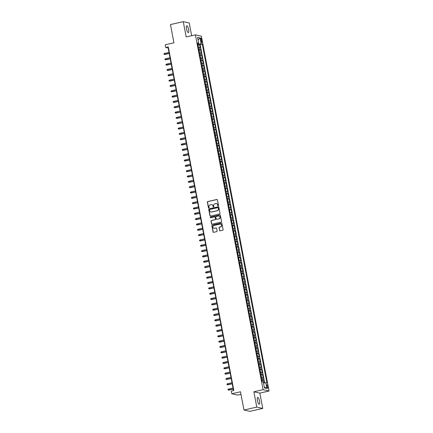 <?xml version="1.0" encoding="UTF-8"?>
<svg xmlns="http://www.w3.org/2000/svg" width="433" height="433" viewBox="0 0 433 433"><rect width="100%" height="100%" fill="white"/><g stroke="black" fill="none" stroke-linecap="round" stroke-linejoin="round"><path stroke-width="0.65" d="M218.21 205.891A0.373 0.357 -77.4 0 0 218.492 205.442L217.431 199.889A0.536 0.509 -77.4 0 0 216.83 199.478L207.775 201.545A0.536 0.509 -77.4 0 0 207.375 202.184L208.435 207.743A0.373 0.357 -77.4 0 0 208.858 208.029A0.373 0.357 -77.4 0 0 209.139 207.58L208.998 206.86A1.716 1.635 -77.4 0 1 210.292 204.82L211.044 204.647A1.716 1.635 -77.4 0 1 212.971 205.956L213.112 206.671A0.373 0.357 -77.4 0 0 213.534 206.958A0.373 0.357 -77.4 0 0 213.815 206.514L213.675 205.794A1.716 1.635 -77.4 0 1 214.968 203.754L215.721 203.58A1.716 1.635 -77.4 0 1 217.647 204.885L217.788 205.605A0.373 0.357 -77.4 0 0 218.21 205.891M259.486 401.061A3.496 0.963 77.1 0 0 257.673 397.424A3.496 0.963 77.1 0 0 257.418 400.601A3.496 0.963 77.1 0 0 259.232 404.243A3.496 0.963 77.1 0 0 259.486 401.061M188.599 29.471A3.496 0.963 77.1 0 0 186.785 25.834A3.496 0.963 77.1 0 0 186.536 29.011A3.496 0.963 77.1 0 0 188.344 32.654A3.496 0.963 77.1 0 0 188.599 29.471M267.843 386.647A1.748 0.482 77.1 0 0 266.934 384.829A1.748 0.482 77.1 0 0 266.809 386.42A1.748 0.482 77.1 0 0 267.713 388.239A1.748 0.482 77.1 0 0 267.843 386.647M219.558 230.426A0.536 0.509 -77.4 0 0 220.159 230.832L222.697 230.253A0.536 0.509 -77.4 0 0 223.103 229.614L221.923 223.444A0.536 0.509 -77.4 0 0 221.323 223.038L212.273 225.106A0.536 0.509 -77.4 0 0 211.867 225.745L213.047 231.915A0.536 0.509 -77.4 0 0 213.648 232.321L216.716 231.623A0.536 0.509 -77.4 0 0 217.117 230.984L216.614 228.343A0.536 0.509 -77.4 0 0 216.013 227.937L214.492 228.283A1.434 1.369 -77.4 0 1 212.852 226.887A1.434 1.369 -77.4 0 1 213.956 225.485L219.915 224.121A1.434 1.369 -77.4 0 1 221.555 225.517A1.434 1.369 -77.4 0 1 220.451 226.919L219.455 227.146A0.536 0.509 -77.4 0 0 219.055 227.785L219.72 230.464A0.536 0.509 -77.4 0 0 220.024 230.849M191.657 35.717L189.232 22.981L183.262 21.65L170.456 24.578L173.936 42.824L165.227 44.81L165.731 47.473L168.296 46.888L233.842 390.512L231.282 391.096L231.79 393.759L237.76 395.091L240.992 394.355M256.791 407.09L262.755 408.422L259.838 393.11L253.868 391.778L256.791 407.09L243.979 410.019L240.499 391.773L231.79 393.759M253.868 391.778L263.091 389.668L195.402 34.862L201.372 36.193L269.055 390.999L263.091 389.668M183.262 21.65L186.185 36.967L195.402 34.862M219.596 213.994A0.536 0.509 -77.4 0 0 220.002 213.355L218.822 207.185A0.536 0.509 -77.4 0 0 218.221 206.774L209.166 208.841A0.536 0.509 -77.4 0 0 208.766 209.48L209.94 215.65A0.536 0.509 -77.4 0 0 210.546 216.062L219.596 213.994M220.375 215.315L221.55 221.485A0.536 0.509 -77.4 0 1 221.149 222.124L212.094 224.191A0.536 0.509 -77.4 0 1 211.493 223.78L210.99 221.144A0.536 0.509 -77.4 0 1 211.391 220.505L215.066 219.666A0.536 0.509 -77.4 0 0 215.466 219.028L215.131 217.274A0.536 0.509 -77.4 0 0 214.53 216.868L210.709 217.739A0.373 0.357 -77.4 0 1 210.281 217.377A0.373 0.357 -77.4 0 1 210.568 217.009L219.769 214.909A0.536 0.509 -77.4 0 1 220.375 215.315M262.755 408.422L249.949 411.35L243.979 410.019M264.13 382.815L263.6 380.044L261.927 380.428L262.49 381.884M261.841 379.963A2.187 0.271 -10.8 0 1 263.015 379.914L262.604 377.782L263.194 377.912L262.587 374.718L260.91 375.097M260.823 374.637A2.187 0.271 -10.8 0 1 261.997 374.583L261.592 372.456L262.176 372.586L261.57 369.387L259.897 369.771L260.59 371.931L260.385 372.353M259.805 369.306A2.187 0.271 -10.8 0 1 260.98 369.257L260.574 367.124L261.164 367.26L260.552 364.061L258.88 364.445L259.27 365.003L259.372 367.027M258.788 363.98A2.187 0.271 -10.8 0 1 259.962 363.931L259.556 361.799L260.146 361.928L259.535 358.735L257.862 359.119L258.252 359.677L258.355 361.696M257.776 358.654A2.187 0.271 -10.8 0 1 258.95 358.605L258.539 356.473L259.129 356.603L258.523 353.409L256.845 353.788L257.543 355.948L257.337 356.37M256.758 353.328A2.187 0.271 -10.8 0 1 257.933 353.274L257.527 351.147L258.111 351.277L257.505 348.078L255.827 348.462L256.222 349.02L256.32 351.044M255.741 347.997A2.187 0.271 -10.8 0 1 256.915 347.948L256.509 345.815L257.099 345.951L256.488 342.752L254.815 343.136L255.205 343.694L255.308 345.713M254.723 342.671A2.187 0.271 -10.8 0 1 255.898 342.622L255.492 340.49L256.082 340.619L255.47 337.426L253.798 337.805M253.711 337.345A2.187 0.271 -10.8 0 1 254.88 337.291L254.474 335.164L255.064 335.294L254.452 332.095L252.78 332.479L253.478 334.639L253.273 335.061M252.693 332.014A2.187 0.271 -10.8 0 1 253.868 331.965L253.462 329.832L254.047 329.968L253.44 326.769L251.762 327.153L252.158 327.711L252.255 329.735M251.676 326.688A2.187 0.271 -10.8 0 1 252.85 326.639L252.444 324.506L253.034 324.636L252.423 321.443L250.75 321.827L251.14 322.385L251.243 324.404M250.658 321.362A2.187 0.271 -10.8 0 1 251.833 321.313L251.427 319.181L252.017 319.31L251.405 316.117L249.733 316.496L250.122 317.059L250.225 319.078M249.646 316.036A2.187 0.271 -10.8 0 1 250.815 315.982L250.409 313.855L250.999 313.985L250.388 310.786L248.715 311.17L249.413 313.33L249.208 313.752M248.629 310.705A2.187 0.271 -10.8 0 1 249.803 310.656L249.397 308.523L249.982 308.659L249.376 305.46L247.698 305.844L248.093 306.402L248.19 308.42M247.611 305.379A2.187 0.271 -10.8 0 1 248.786 305.33L248.38 303.197L248.97 303.327L248.358 300.134L246.686 300.513M246.594 300.053A2.187 0.271 -10.8 0 1 247.768 299.999L247.362 297.872L247.952 298.001L247.34 294.803L245.668 295.187L246.058 295.744L246.161 297.769M245.581 294.721A2.187 0.271 -10.8 0 1 246.75 294.673L246.345 292.54L246.934 292.676L246.323 289.477L244.65 289.861L245.349 292.015L245.143 292.443M244.564 289.396A2.187 0.271 -10.8 0 1 245.738 289.347L245.327 287.214L245.917 287.344L245.311 284.151L243.633 284.53L244.331 286.689L244.125 287.111M243.546 284.07A2.187 0.271 -10.8 0 1 244.721 284.021L244.315 281.888L244.905 282.018L244.293 278.825L242.621 279.204L243.01 279.761L243.113 281.786M242.529 278.744A2.187 0.271 -10.8 0 1 243.703 278.69L243.297 276.563L243.887 276.692L243.276 273.494L241.603 273.878L241.993 274.435L242.096 276.46M241.511 273.412A2.187 0.271 -10.8 0 1 242.686 273.364L242.28 271.231L242.87 271.367L242.258 268.168L240.586 268.552L241.284 270.706L241.078 271.128M240.499 268.087A2.187 0.271 -10.8 0 1 241.674 268.038L241.262 265.905L241.852 266.035L241.246 262.842L239.568 263.221M239.481 262.761A2.187 0.271 -10.8 0 1 240.656 262.707L240.25 260.579L240.835 260.709L240.228 257.511L238.556 257.895L239.249 260.054L239.043 260.477M238.464 257.429A2.187 0.271 -10.8 0 1 239.638 257.381L239.233 255.248L239.822 255.383L239.211 252.185L237.538 252.569L237.928 253.126L238.031 255.151M237.446 252.103A2.187 0.271 -10.8 0 1 238.621 252.055L238.215 249.922L238.805 250.052L238.193 246.859L236.521 247.238L236.911 247.8L237.013 249.819M236.434 246.778A2.187 0.271 -10.8 0 1 237.603 246.729L237.197 244.596L237.787 244.726L237.181 241.533L235.503 241.912L236.201 244.071L235.996 244.493M235.417 241.446A2.187 0.271 -10.8 0 1 236.591 241.398L236.185 239.27L236.77 239.4L236.164 236.201L234.486 236.586L234.881 237.143L234.978 239.168M234.399 236.12A2.187 0.271 -10.8 0 1 235.574 236.072L235.168 233.939L235.758 234.074L235.146 230.876L233.474 231.26L233.863 231.817L233.966 233.836M233.382 230.794A2.187 0.271 -10.8 0 1 234.556 230.746L234.15 228.613L234.74 228.743L234.129 225.55L232.456 225.929M232.369 225.469A2.187 0.271 -10.8 0 1 233.539 225.414L233.133 223.287L233.723 223.417L233.111 220.218L231.439 220.603L232.137 222.762L231.931 223.184M231.352 220.137A2.187 0.271 -10.8 0 1 232.526 220.088L232.12 217.956L232.705 218.091L232.099 214.892L230.421 215.277M230.334 214.811A2.187 0.271 -10.8 0 1 231.509 214.763L231.103 212.63L231.693 212.76L231.081 209.567L229.409 209.945L229.799 210.508L229.901 212.527M229.317 209.485A2.187 0.271 -10.8 0 1 230.491 209.437L230.085 207.304L230.675 207.434L230.064 204.241L228.391 204.62L228.781 205.177L228.884 207.201M228.305 204.154A2.187 0.271 -10.8 0 1 229.474 204.105L229.068 201.978L229.658 202.108L229.046 198.909L227.374 199.294L228.072 201.448L227.866 201.875M227.287 198.828A2.187 0.271 -10.8 0 1 228.462 198.779L228.056 196.647L228.64 196.782L228.034 193.583L226.356 193.968L226.751 194.525L226.849 196.544M226.27 193.502A2.187 0.271 -10.8 0 1 227.444 193.454L227.038 191.321L227.628 191.451L227.016 188.258L225.344 188.636M225.252 188.176A2.187 0.271 -10.8 0 1 226.427 188.122L226.021 185.995L226.611 186.125L225.999 182.926L224.326 183.311L224.716 183.868L224.819 185.892M224.234 182.845A2.187 0.271 -10.8 0 1 225.409 182.796L225.003 180.664L225.593 180.799L224.981 177.6L223.309 177.985L224.007 180.139L223.801 180.566M223.222 177.519A2.187 0.271 -10.8 0 1 224.397 177.47L223.985 175.338L224.575 175.468L223.969 172.274L222.291 172.653L222.99 174.813L222.784 175.235M222.205 172.193A2.187 0.271 -10.8 0 1 223.379 172.139L222.973 170.012L223.558 170.142L222.952 166.943L221.279 167.327L221.972 169.487L221.766 169.909M221.187 166.862A2.187 0.271 -10.8 0 1 222.362 166.813L221.956 164.681L222.546 164.816L221.934 161.617L220.262 162.002L220.651 162.559L220.754 164.583M220.17 161.536A2.187 0.271 -10.8 0 1 221.344 161.487L220.938 159.355L221.528 159.485L220.917 156.291L219.244 156.676L219.634 157.233L219.737 159.252M219.158 156.21A2.187 0.271 -10.8 0 1 220.332 156.161L219.921 154.029L220.511 154.159L219.904 150.965L218.227 151.344M218.14 150.884A2.187 0.271 -10.8 0 1 219.315 150.83L218.909 148.703L219.493 148.833L218.887 145.634L217.209 146.018L217.604 146.576L217.702 148.6M217.122 145.553A2.187 0.271 -10.8 0 1 218.297 145.504L217.891 143.372L218.481 143.507L217.869 140.308L216.197 140.693L216.587 141.25L216.689 143.269M216.105 140.227A2.187 0.271 -10.8 0 1 217.279 140.178L216.873 138.046L217.463 138.176L216.852 134.982L215.179 135.361L215.569 135.924L215.672 137.943M215.093 134.901A2.187 0.271 -10.8 0 1 216.262 134.847L215.856 132.72L216.446 132.85L215.834 129.651L214.162 130.035L214.86 132.195L214.654 132.617M214.075 129.57A2.187 0.271 -10.8 0 1 215.25 129.521L214.844 127.389L215.428 127.524L214.822 124.325L213.144 124.709L213.539 125.267L213.637 127.291M213.058 124.244A2.187 0.271 -10.8 0 1 214.232 124.195L213.826 122.063L214.416 122.193L213.805 118.999L212.132 119.384L212.522 119.941L212.625 121.96M212.04 118.918A2.187 0.271 -10.8 0 1 213.215 118.869L212.809 116.737L213.399 116.867L212.787 113.673L211.115 114.052M211.028 113.592A2.187 0.271 -10.8 0 1 212.197 113.538L211.791 111.411L212.381 111.541L211.769 108.342L210.097 108.726L210.795 110.886L210.59 111.308M210.01 108.261A2.187 0.271 -10.8 0 1 211.185 108.212L210.779 106.08L211.364 106.215L210.757 103.016L209.079 103.4L209.475 103.958L209.572 105.977M208.993 102.935A2.187 0.271 -10.8 0 1 210.167 102.886L209.761 100.754L210.351 100.884L209.74 97.69L208.067 98.069L208.457 98.632L208.56 100.651M207.975 97.609A2.187 0.271 -10.8 0 1 209.15 97.555L208.744 95.428L209.334 95.558L208.722 92.359L207.05 92.743L207.439 93.301L207.542 95.325M206.963 92.278A2.187 0.271 -10.8 0 1 208.132 92.229L207.726 90.096L208.316 90.232L207.705 87.033L206.032 87.417L206.73 89.571L206.525 89.999M205.946 86.952A2.187 0.271 -10.8 0 1 207.12 86.903L206.709 84.771L207.299 84.9L206.693 81.707L205.015 82.091L205.713 84.246L205.507 84.668M204.928 81.626A2.187 0.271 -10.8 0 1 206.103 81.577L205.697 79.445L206.287 79.575L205.675 76.381L204.003 76.76M203.911 76.3A2.187 0.271 -10.8 0 1 205.085 76.246L204.679 74.119L205.269 74.249L204.657 71.05L202.985 71.434L203.375 71.992L203.478 74.016M202.893 70.969A2.187 0.271 -10.8 0 1 204.067 70.92L203.662 68.787L204.252 68.923L203.64 65.724L201.967 66.108L202.666 68.262L202.46 68.685M201.881 65.643A2.187 0.271 -10.8 0 1 203.055 65.594L202.644 63.462L203.234 63.591L202.628 60.398L200.95 60.777L201.648 62.937L201.442 63.359M200.863 60.317A2.187 0.271 -10.8 0 1 202.038 60.263L201.632 58.136L202.216 58.266L201.61 55.067L199.938 55.451L200.631 57.611L200.425 58.033M199.846 54.986A2.187 0.271 -10.8 0 1 201.02 54.937L200.614 52.804L201.204 52.94L200.593 49.741L200.003 49.611A2.187 0.271 169.2 0 0 198.828 49.66M199.413 52.707L199.31 50.683L198.92 50.125L200.593 49.741M200.658 39.549L200.88 40.724A1.694 0.465 77.1 0 0 201.756 42.488A1.694 0.465 77.1 0 0 201.881 40.946L201.654 39.776A1.694 0.465 77.1 0 0 200.777 38.012A1.694 0.465 77.1 0 0 200.658 39.549M263.481 382.896L266.901 382.869L202.271 44.042L201.139 43.793L197.8 44.263M265.775 382.62L266.89 388.477L264.439 387.93L263.324 382.068L262.192 381.819L197.556 42.991L198.687 43.246L197.567 37.384L200.019 37.931L201.139 43.793M264.633 382.756L200.116 44.534L199.575 44.415L200.187 47.608L199.597 47.478A2.187 0.271 169.2 0 0 198.422 47.527M201.02 54.937L201.61 55.067M202.038 60.263L202.628 60.398M203.055 65.594L203.64 65.724M204.067 70.92L204.657 71.05M205.085 76.246L205.675 76.381M206.103 81.577L206.693 81.707M207.12 86.903L207.705 87.033M208.132 92.229L208.722 92.359M209.15 97.555L209.74 97.69M210.167 102.886L210.757 103.016M211.185 108.212L211.769 108.342M212.197 113.538L212.787 113.673M213.215 118.869L213.805 118.999M214.232 124.195L214.822 124.325M215.25 129.521L215.834 129.651M216.262 134.847L216.852 134.982M217.279 140.178L217.869 140.308M218.297 145.504L218.887 145.634M219.315 150.83L219.904 150.965M220.332 156.161L220.917 156.291M221.344 161.487L221.934 161.617M222.362 166.813L222.952 166.943M223.379 172.139L223.969 172.274M224.397 177.47L224.981 177.6M225.409 182.796L225.999 182.926M226.427 188.122L227.016 188.258M227.444 193.454L228.034 193.583M228.462 198.779L229.046 198.909M229.474 204.105L230.064 204.241M230.491 209.437L231.081 209.567M231.509 214.763L232.099 214.892M232.526 220.088L233.111 220.218M233.539 225.414L234.129 225.55M234.556 230.746L235.146 230.876M235.574 236.072L236.164 236.201M236.591 241.398L237.181 241.533M237.603 246.729L238.193 246.859M238.621 252.055L239.211 252.185M239.638 257.381L240.228 257.511M240.656 262.707L241.246 262.842M241.674 268.038L242.258 268.168M242.686 273.364L243.276 273.494M243.703 278.69L244.293 278.825M244.721 284.021L245.311 284.151M245.738 289.347L246.323 289.477M246.75 294.673L247.34 294.803M247.768 299.999L248.358 300.134M248.786 305.33L249.376 305.46M249.803 310.656L250.388 310.786M250.815 315.982L251.405 316.117M251.833 321.313L252.423 321.443M252.85 326.639L253.44 326.769M253.868 331.965L254.452 332.095M254.88 337.291L255.47 337.426M255.898 342.622L256.488 342.752M256.915 347.948L257.505 348.078M257.933 353.274L258.523 353.409M258.95 358.605L259.535 358.735M259.962 363.931L260.552 364.061M260.98 369.257L261.57 369.387M261.997 374.583L262.587 374.718M263.015 379.914L263.6 380.044M198.444 44.117L198.309 43.408M259.838 393.11L269.055 390.999M165.731 47.473L168.156 48.014L233.501 390.588M168.497 47.939L168.156 48.014M198.395 47.376L198.292 45.357L197.903 44.799L199.575 44.415M200.116 44.534L202.271 44.042M197.692 43.679L198.687 43.246M200.614 52.804A2.187 0.271 169.2 0 0 199.44 52.858M201.632 58.136A2.187 0.271 169.2 0 0 200.457 58.184M202.644 63.462A2.187 0.271 169.2 0 0 201.475 63.51M203.662 68.787A2.187 0.271 169.2 0 0 202.487 68.842M204.679 74.119A2.187 0.271 169.2 0 0 203.505 74.167M205.697 79.445A2.187 0.271 169.2 0 0 204.522 79.493M206.709 84.771A2.187 0.271 169.2 0 0 205.54 84.819M207.726 90.096A2.187 0.271 169.2 0 0 206.552 90.151M208.744 95.428A2.187 0.271 169.2 0 0 207.569 95.477M209.761 100.754A2.187 0.271 169.2 0 0 208.587 100.802M210.779 106.08A2.187 0.271 169.2 0 0 209.604 106.134M211.791 111.411A2.187 0.271 169.2 0 0 210.617 111.46M212.809 116.737A2.187 0.271 169.2 0 0 211.634 116.786M213.826 122.063A2.187 0.271 169.2 0 0 212.652 122.111M214.844 127.389A2.187 0.271 169.2 0 0 213.669 127.443M215.856 132.72A2.187 0.271 169.2 0 0 214.687 132.769M216.873 138.046A2.187 0.271 169.2 0 0 215.699 138.095M217.891 143.372A2.187 0.271 169.2 0 0 216.716 143.426M218.909 148.703A2.187 0.271 169.2 0 0 217.734 148.752M219.921 154.029A2.187 0.271 169.2 0 0 218.752 154.078M220.938 159.355A2.187 0.271 169.2 0 0 219.764 159.404M221.956 164.681A2.187 0.271 169.2 0 0 220.781 164.735M222.973 170.012A2.187 0.271 169.2 0 0 221.799 170.061M223.985 175.338A2.187 0.271 169.2 0 0 222.816 175.387M225.003 180.664A2.187 0.271 169.2 0 0 223.829 180.718M226.021 185.995A2.187 0.271 169.2 0 0 224.846 186.044M227.038 191.321A2.187 0.271 169.2 0 0 225.864 191.37M228.056 196.647A2.187 0.271 169.2 0 0 226.881 196.696M229.068 201.978A2.187 0.271 169.2 0 0 227.893 202.027M230.085 207.304A2.187 0.271 169.2 0 0 228.911 207.353M231.103 212.63A2.187 0.271 169.2 0 0 229.928 212.679M232.12 217.956A2.187 0.271 169.2 0 0 230.946 218.01M233.133 223.287A2.187 0.271 169.2 0 0 231.958 223.336M234.15 228.613A2.187 0.271 169.2 0 0 232.976 228.662M235.168 233.939A2.187 0.271 169.2 0 0 233.993 233.988M236.185 239.27A2.187 0.271 169.2 0 0 235.011 239.319M237.197 244.596A2.187 0.271 169.2 0 0 236.028 244.645M238.215 249.922A2.187 0.271 169.2 0 0 237.04 249.971M239.233 255.248A2.187 0.271 169.2 0 0 238.058 255.302M240.25 260.579A2.187 0.271 169.2 0 0 239.076 260.628M241.262 265.905A2.187 0.271 169.2 0 0 240.093 265.954M242.28 271.231A2.187 0.271 169.2 0 0 241.105 271.28M243.297 276.563A2.187 0.271 169.2 0 0 242.123 276.611M244.315 281.888A2.187 0.271 169.2 0 0 243.14 281.937M245.327 287.214A2.187 0.271 169.2 0 0 244.158 287.263M246.345 292.54A2.187 0.271 169.2 0 0 245.17 292.594M247.362 297.872A2.187 0.271 169.2 0 0 246.188 297.92M248.38 303.197A2.187 0.271 169.2 0 0 247.205 303.246M249.397 308.523A2.187 0.271 169.2 0 0 248.223 308.577M250.409 313.855A2.187 0.271 169.2 0 0 249.235 313.903M251.427 319.181A2.187 0.271 169.2 0 0 250.252 319.229M252.444 324.506A2.187 0.271 169.2 0 0 251.27 324.555M253.462 329.832A2.187 0.271 169.2 0 0 252.287 329.886M254.474 335.164A2.187 0.271 169.2 0 0 253.305 335.212M255.492 340.49A2.187 0.271 169.2 0 0 254.317 340.538M256.509 345.815A2.187 0.271 169.2 0 0 255.335 345.87M257.527 351.147A2.187 0.271 169.2 0 0 256.352 351.195M258.539 356.473A2.187 0.271 169.2 0 0 257.37 356.521M259.556 361.799A2.187 0.271 169.2 0 0 258.382 361.847M260.574 367.124A2.187 0.271 169.2 0 0 259.399 367.179M261.592 372.456A2.187 0.271 169.2 0 0 260.417 372.504M262.604 377.782A2.187 0.271 169.2 0 0 261.435 377.83M198.07 40.02L200.019 37.931M266.89 388.477L264.249 386.94M218.14 205.897A0.373 0.357 -77.4 0 1 217.951 205.643L217.81 204.923A1.716 1.635 -77.4 0 0 216.495 203.597M211.818 204.668A1.716 1.635 -77.4 0 1 213.133 205.989L213.274 206.709A0.373 0.357 -77.4 0 0 213.464 206.969M217.122 199.505A0.536 0.509 -77.4 0 0 216.987 199.516L207.937 201.583A0.536 0.509 -77.4 0 0 207.537 202.222L208.592 207.775A0.373 0.357 -77.4 0 0 208.787 208.035M218.513 206.801A0.536 0.509 -77.4 0 0 218.384 206.812L209.328 208.879A0.536 0.509 -77.4 0 0 208.928 209.518L210.102 215.688A0.536 0.509 -77.4 0 0 210.411 216.072M218.227 207.921A0.373 0.357 -77.4 0 0 217.804 207.634L209.859 209.448A0.373 0.357 -77.4 0 0 209.577 209.897L209.724 210.654A1.716 1.635 -77.4 0 0 211.65 211.959L217.085 210.719A1.716 1.635 -77.4 0 0 218.373 208.679L218.389 207.954A0.373 0.357 -77.4 0 0 218.037 207.661M211.039 211.975A1.716 1.635 -77.4 0 0 211.813 211.997L211.65 211.959M218.389 207.954L218.535 208.711A1.716 1.635 -77.4 0 1 217.247 210.752L211.813 211.997M214.828 216.89A0.536 0.509 -77.4 0 1 215.293 217.312L215.629 219.066A0.536 0.509 -77.4 0 1 215.223 219.699L211.553 220.538A0.536 0.509 -77.4 0 0 211.152 221.176L211.656 223.818A0.536 0.509 -77.4 0 0 211.964 224.202M220.067 214.93A0.536 0.509 -77.4 0 0 219.932 214.941L210.73 217.047A0.373 0.357 -77.4 0 0 210.638 217.75M218.871 218.795A1.434 1.369 -77.4 0 0 218.919 215.997A1.434 1.369 -77.4 0 0 218.34 215.997L216.24 216.478A0.536 0.509 -77.4 0 0 215.834 217.117L216.17 218.865A0.536 0.509 -77.4 0 0 216.776 219.277L219.033 218.833A1.434 1.369 -77.4 0 0 219.001 216.018M216.641 219.287A0.536 0.509 -77.4 0 0 216.933 219.309L216.776 219.277M219.033 218.833L216.933 219.309M220.576 224.142A1.434 1.369 -77.4 0 1 220.608 226.957L219.618 227.184A0.536 0.509 -77.4 0 0 219.217 227.823L219.72 230.464M213.994 228.299A1.434 1.369 -77.4 0 0 214.654 228.315L214.492 228.283M216.305 227.958A0.536 0.509 -77.4 0 0 216.175 227.969L214.654 228.315M221.62 223.06A0.536 0.509 -77.4 0 0 221.485 223.076L212.43 225.144A0.536 0.509 -77.4 0 0 212.029 225.777L213.204 231.947A0.536 0.509 -77.4 0 0 213.512 232.332M164.978 54.461L164.042 54.347L163.945 53.816L164.502 53.438L164.978 54.461L169.2 53.497M164.042 54.347L169.173 53.373M164.502 53.438L168.989 52.409M165.996 59.786L165.06 59.678L164.957 59.142L165.52 58.764L165.996 59.786L170.212 58.823M165.06 59.678L170.191 58.699M165.52 58.764L170.007 57.741M167.008 65.112L166.077 65.004L165.974 64.468L166.537 64.089L167.008 65.112L171.23 64.149M166.077 65.004L171.208 64.024M166.537 64.089L171.024 63.066M168.026 70.444L167.095 70.33L166.992 69.8L167.555 69.421L168.026 70.444L172.247 69.48M167.095 70.33L172.226 69.35M167.555 69.421L172.042 68.392M169.043 75.77L168.112 75.656L168.009 75.126L168.567 74.747L169.043 75.77L173.265 74.806M168.112 75.656L173.238 74.682M168.567 74.747L173.059 73.718M170.061 81.095L169.124 80.987L169.027 80.451L169.584 80.073L170.061 81.095L174.282 80.132M169.124 80.987L174.255 80.008M169.584 80.073L174.071 79.05M204.495 79.342L204.392 77.318L204.003 76.765M171.073 86.427L170.142 86.313L170.039 85.783L170.602 85.398L171.073 86.427L175.295 85.458M170.142 86.313L175.273 85.333M170.602 85.398L175.089 84.375M172.09 91.753L171.159 91.639L171.057 91.109L171.62 90.73L172.09 91.753L176.312 90.789M171.159 91.639L176.291 90.665M171.62 90.73L176.107 89.701M173.108 97.079L172.177 96.97L172.074 96.435L172.632 96.056L173.108 97.079L177.33 96.115M172.177 96.97L177.303 95.991M172.632 96.056L177.124 95.033M174.126 102.404L173.189 102.296L173.092 101.76L173.649 101.382L174.126 102.404L178.347 101.441M173.189 102.296L178.32 101.317M173.649 101.382L178.136 100.359M175.138 107.736L174.207 107.622L174.104 107.092L174.667 106.713L175.138 107.736L179.359 106.772M174.207 107.622L179.338 106.642M174.667 106.713L179.154 105.684M176.155 113.062L175.224 112.948L175.121 112.418L175.684 112.039L176.155 113.062L180.377 112.098M175.224 112.948L180.355 111.974M175.684 112.039L180.171 111.016M177.173 118.388L176.242 118.279L176.139 117.744L176.696 117.365L177.173 118.388L181.395 117.424M176.242 118.279L181.367 117.3M176.696 117.365L181.189 116.342M211.607 116.634L211.504 114.615L211.115 114.058M178.19 123.719L177.254 123.605L177.157 123.075L177.714 122.691L178.19 123.719L182.412 122.75M177.254 123.605L182.385 122.626M177.714 122.691L182.201 121.668M179.202 129.045L178.272 128.931L178.169 128.401L178.732 128.022L179.202 129.045L183.424 128.081M178.272 128.931L183.403 127.957M178.732 128.022L183.219 126.993M180.22 134.371L179.289 134.262L179.186 133.727L179.749 133.348L180.22 134.371L184.442 133.407M179.289 134.262L184.42 133.283M179.749 133.348L184.236 132.325M181.238 139.702L180.307 139.588L180.204 139.053L180.767 138.674L181.238 139.702L185.459 138.733M180.307 139.588L185.432 138.609M180.767 138.674L185.254 137.651M182.255 145.028L181.319 144.914L181.221 144.384L181.779 144.005L182.255 145.028L186.477 144.065M181.319 144.914L186.45 143.935M181.779 144.005L186.266 142.977M183.273 150.354L182.336 150.246L182.233 149.71L182.796 149.331L183.273 150.354L187.489 149.39M182.336 150.246L187.467 149.266M182.796 149.331L187.283 148.308M184.285 155.68L183.354 155.571L183.251 155.036L183.814 154.657L184.285 155.68L188.507 154.716M183.354 155.571L188.485 154.592M183.814 154.657L188.301 153.634M218.719 153.926L218.925 153.504L218.227 151.35M185.302 161.011L184.371 160.897L184.269 160.367L184.831 159.988L185.302 161.011L189.524 160.048M184.371 160.897L189.502 159.918M184.831 159.988L189.318 158.96M186.32 166.337L185.389 166.223L185.286 165.693L185.844 165.314L186.32 166.337L190.542 165.374M185.389 166.223L190.515 165.249M185.844 165.314L190.336 164.286M187.337 171.663L186.401 171.555L186.304 171.019L186.861 170.64L187.337 171.663L191.559 170.699M186.401 171.555L191.532 170.575M186.861 170.64L191.348 169.617M188.35 176.994L187.419 176.881L187.316 176.35L187.879 175.966L188.35 176.994L192.571 176.025M187.419 176.881L192.55 175.901M187.879 175.966L192.366 174.943M189.367 182.32L188.436 182.206L188.333 181.676L188.896 181.297L189.367 182.32L193.589 181.357M188.436 182.206L193.567 181.227M188.896 181.297L193.383 180.269M190.385 187.646L189.454 187.538L189.351 187.002L189.908 186.623L190.385 187.646L194.606 186.683M189.454 187.538L194.579 186.558M189.908 186.623L194.401 185.6M191.402 192.972L190.466 192.864L190.368 192.328L190.926 191.949L191.402 192.972L195.624 192.008M190.466 192.864L195.597 191.884M190.926 191.949L195.413 190.926M225.837 191.218L225.734 189.199L225.344 188.642M192.414 198.303L191.483 198.19L191.381 197.659L191.943 197.28L192.414 198.303L196.636 197.34M191.483 198.19L196.614 197.21M191.943 197.28L196.43 196.252M193.432 203.629L192.501 203.515L192.398 202.985L192.961 202.606L193.432 203.629L197.654 202.666M192.501 203.515L197.632 202.541M192.961 202.606L197.448 201.578M194.449 208.955L193.519 208.847L193.416 208.311L193.973 207.932L194.449 208.955L198.671 207.992M193.519 208.847L198.644 207.867M193.973 207.932L198.466 206.909M195.467 214.286L194.531 214.173L194.433 213.642L194.991 213.258L195.467 214.286L199.689 213.317M194.531 214.173L199.662 213.193M194.991 213.258L199.478 212.235M196.479 219.612L195.548 219.499L195.445 218.968L196.008 218.589L196.479 219.612L200.701 218.649M195.548 219.499L200.679 218.519M196.008 218.589L200.495 217.561M230.913 217.859L231.119 217.431L230.426 215.277M197.497 224.938L196.566 224.83L196.463 224.294L197.026 223.915L197.497 224.938L201.718 223.975M196.566 224.83L201.697 223.85M197.026 223.915L201.513 222.892M198.514 230.264L197.583 230.156L197.48 229.62L198.043 229.241L198.514 230.264L202.736 229.301M197.583 230.156L202.709 229.176M198.043 229.241L202.53 228.218M232.949 228.51L232.846 226.491L232.456 225.934M199.532 235.595L198.595 235.482L198.498 234.951L199.056 234.572L199.532 235.595L203.754 234.632M198.595 235.482L203.726 234.502M199.056 234.572L203.542 233.544M200.544 240.921L199.613 240.808L199.51 240.277L200.073 239.898L200.544 240.921L204.766 239.958M199.613 240.808L204.744 239.833M200.073 239.898L204.56 238.87M201.561 246.247L200.631 246.139L200.528 245.603L201.091 245.224L201.561 246.247L205.783 245.284M200.631 246.139L205.762 245.159M201.091 245.224L205.578 244.201M202.579 251.578L201.648 251.465L201.545 250.934L202.108 250.55L202.579 251.578L206.801 250.61M201.648 251.465L206.779 250.485M202.108 250.55L206.595 249.527M203.597 256.904L202.66 256.791L202.563 256.26L203.12 255.881L203.597 256.904L207.818 255.941M202.66 256.791L207.791 255.816M203.12 255.881L207.607 254.853M204.614 262.23L203.678 262.122L203.575 261.586L204.138 261.207L204.614 262.23L208.83 261.267M203.678 262.122L208.809 261.142M204.138 261.207L208.625 260.184M205.626 267.556L204.695 267.448L204.593 266.912L205.155 266.533L205.626 267.556L209.848 266.593M204.695 267.448L209.826 266.468M205.155 266.533L209.642 265.51M240.061 265.802L240.266 265.38L239.568 263.226M206.644 272.887L205.713 272.774L205.61 272.243L206.173 271.864L206.644 272.887L210.866 271.924M205.713 272.774L210.844 271.794M206.173 271.864L210.66 270.836M207.661 278.213L206.73 278.1L206.628 277.569L207.185 277.19L207.661 278.213L211.883 277.25M206.73 278.1L211.856 277.125M207.185 277.19L211.677 276.162M208.679 283.539L207.743 283.431L207.645 282.895L208.203 282.516L208.679 283.539L212.901 282.576M207.743 283.431L212.874 282.451M208.203 282.516L212.69 281.493M209.691 288.871L208.76 288.757L208.657 288.226L209.22 287.842L209.691 288.871L213.913 287.902M208.76 288.757L213.891 287.777M209.22 287.842L213.707 286.819M210.709 294.196L209.778 294.083L209.675 293.552L210.238 293.173L210.709 294.196L214.93 293.233M209.778 294.083L214.909 293.109M210.238 293.173L214.725 292.145M211.726 299.522L210.795 299.414L210.692 298.878L211.25 298.499L211.726 299.522L215.948 298.559M210.795 299.414L215.921 298.434M211.25 298.499L215.742 297.476M212.744 304.848L211.807 304.74L211.71 304.204L212.267 303.825L212.744 304.848L216.965 303.885M211.807 304.74L216.938 303.76M212.267 303.825L216.754 302.802M247.178 303.095L247.075 301.076L246.686 300.518M213.756 310.18L212.825 310.066L212.722 309.535L213.285 309.157L213.756 310.18L217.978 309.216M212.825 310.066L217.956 309.086M213.285 309.157L217.772 308.128M214.773 315.505L213.842 315.392L213.74 314.861L214.303 314.482L214.773 315.505L218.995 314.542M213.842 315.392L218.974 314.418M214.303 314.482L218.789 313.46M215.791 320.831L214.86 320.723L214.757 320.187L215.315 319.808L215.791 320.831L220.013 319.868M214.86 320.723L219.986 319.743M215.315 319.808L219.807 318.785M216.809 326.163L215.872 326.049L215.775 325.519L216.332 325.134L216.809 326.163L221.03 325.194M215.872 326.049L221.003 325.069M216.332 325.134L220.819 324.111M217.821 331.489L216.89 331.375L216.787 330.844L217.35 330.466L217.821 331.489L222.042 330.525M216.89 331.375L222.021 330.401M217.35 330.466L221.837 329.437M218.838 336.814L217.907 336.706L217.804 336.17L218.367 335.791L218.838 336.814L223.06 335.851M217.907 336.706L223.038 335.727M218.367 335.791L222.854 334.769M219.856 342.146L218.925 342.032L218.822 341.496L219.385 341.117L219.856 342.146L224.078 341.177M218.925 342.032L224.05 341.052M219.385 341.117L223.872 340.094M254.29 340.387L254.187 338.368L253.798 337.81M220.873 347.472L219.937 347.358L219.84 346.828L220.397 346.449L220.873 347.472L225.095 346.508M219.937 347.358L225.068 346.378M220.397 346.449L224.884 345.42M221.891 352.798L220.954 352.689L220.852 352.153L221.415 351.775L221.891 352.798L226.107 351.834M220.954 352.689L226.086 351.71M221.415 351.775L225.902 350.752M222.903 358.123L221.972 358.015L221.869 357.479L222.432 357.101L222.903 358.123L227.125 357.16M221.972 358.015L227.103 357.036M222.432 357.101L226.919 356.078M223.921 363.455L222.99 363.341L222.887 362.811L223.45 362.432L223.921 363.455L228.142 362.491M222.99 363.341L228.121 362.361M223.45 362.432L227.937 361.403M224.938 368.781L224.007 368.667L223.904 368.137L224.462 367.758L224.938 368.781L229.16 367.817M224.007 368.667L229.133 367.693M224.462 367.758L228.954 366.729M225.956 374.107L225.019 373.998L224.922 373.463L225.479 373.084L225.956 374.107L230.177 373.143M225.019 373.998L230.15 373.019M225.479 373.084L229.966 372.061M226.968 379.438L226.037 379.324L225.934 378.794L226.497 378.41L226.968 379.438L231.19 378.469M226.037 379.324L231.168 378.345M226.497 378.41L230.984 377.387M261.402 377.679L261.608 377.257L260.91 375.102M227.985 384.764L227.054 384.65L226.952 384.12L227.514 383.741L227.985 384.764L232.207 383.8M227.054 384.65L232.185 383.67M227.514 383.741L232.001 382.712M229.003 390.09L228.072 389.981L227.969 389.446L228.527 389.067L229.003 390.09L233.225 389.126M228.072 389.981L233.198 389.002M228.527 389.067L233.019 388.044M200.003 49.611L199.597 47.478M200.739 39.982L201.654 39.776M200.977 41.151L201.881 40.946"/></g></svg>
